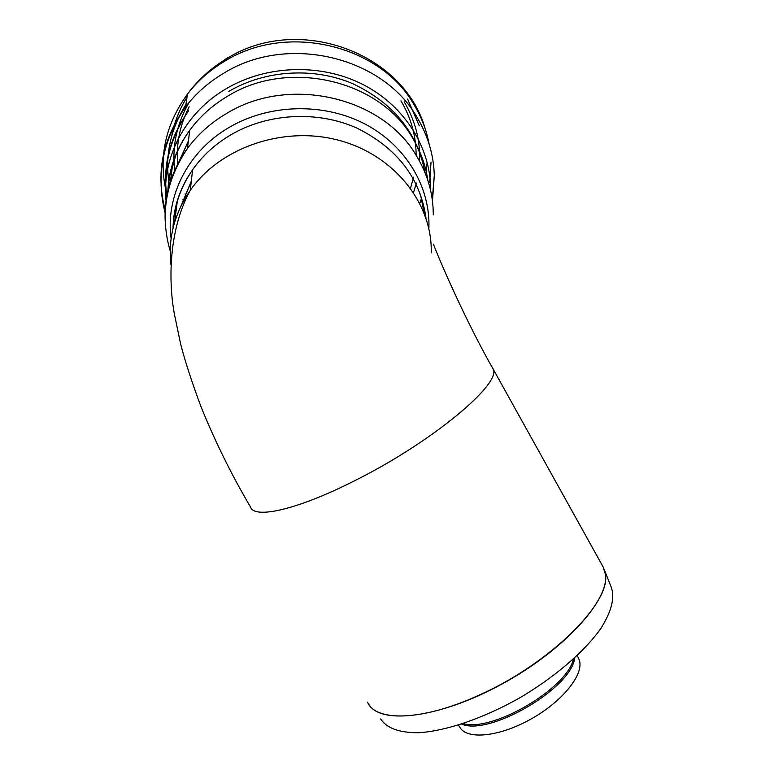 <?xml version="1.0" encoding="UTF-8"?>
<svg xmlns="http://www.w3.org/2000/svg" width="774" height="774" viewBox="0 0 774 774"><rect width="100%" height="100%" fill="white"/><g stroke="black" fill="none" stroke-linecap="round" stroke-linejoin="round"><path stroke-width="1.16" d="M577.259 655.539L578.729 658.809C585.531 672.035 564.546 699.948 532.193 718.369C499.936 736.954 466.412 740.254 459.698 726.98L458.372 725.132M604.523 570.186L611.141 586.953C615.088 597.538 611.615 611.421 600.73 628.623C584.428 651.718 554.203 677.714 518.783 698.4C483.044 718.466 446.027 730.975 418.976 732.717C399.519 732.891 386.748 728.305 380.653 718.959M173.105 227.924C173.695 207.2 180.197 187.801 192.62 169.719L190.278 190.307C220.406 147.041 284.561 125.243 339.815 140.568C395.185 155.671 432.56 204.133 431.234 252.808C432.56 204.133 395.185 155.671 339.815 140.568C284.561 125.243 220.406 147.041 190.278 190.307C174.353 213.653 167.919 238.489 170.977 264.814C167.919 238.489 174.353 213.653 190.278 190.307C167.852 231.155 168.655 283.4 174.421 314.234L180.71 344.372C185.218 361.681 191.952 382.385 200.921 406.505C214.998 441.306 231.523 474.801 250.495 506.989C254.182 519.219 296.839 509.921 353.205 481.447C432.443 442.322 504.106 381.824 492.709 368.269L603.246 567.149L605.287 573.95C611.818 601.92 549.83 664.082 478.129 695.565C422.207 721.107 375.825 721.919 367.505 702.163M400.971 100.852C411.129 118.006 416.17 136.156 416.112 155.293M413.635 177.101L410.53 188.101M186.186 196.538L185.063 193.906M177.778 164.446C175.95 144.515 179.742 125.301 189.146 106.812M573.447 659.1C566.974 688.628 492.119 732.494 463.258 723.574M574.714 657.929C571.657 688.125 489.362 736.345 461.614 724.106M369.024 704.727C381.534 725.112 440.948 717.73 502.936 683.519C565.001 649.512 609.68 599.434 605.423 574.24L603.565 567.806M602.588 565.968L603.691 568.077M181.667 204.646L191.294 181.368M173.028 228.253C173.376 207.413 179.907 187.898 192.62 169.719C202.624 155.526 215.549 143.78 231.416 134.492C268.317 113.101 317.417 110.566 356.514 127.913C397.178 148.047 420.35 178.146 426.019 218.191M167.958 191.807C168.916 169.748 176.172 149.237 189.727 130.284C199.769 116.593 212.463 105.196 227.798 96.102C288.692 58.244 380.053 80.322 412.619 138.072C420.65 151.414 425.719 165.501 427.829 180.342M166.052 200.708C161.602 158.128 184.812 112.752 226.385 88.613C267.088 64.6 321.974 63.236 363.809 84.947C405.653 106.744 431.079 148.898 430.663 190.733M165.201 221.132C163.991 195.154 171.412 170.919 187.463 148.415C197.776 134.424 210.828 122.766 226.598 113.468C289.253 74.73 383.304 97.263 416.664 156.184C427.77 174.711 433.305 194.284 433.276 214.891M171.112 238.605C165.191 196.615 187.888 151.027 229.723 127.091C270.039 103.61 324.538 102.594 365.541 124.324C406.573 146.102 430.692 187.821 428.864 228.62M420.388 194.11L424.133 212.947M174.556 222.515L177.42 200.311M423.484 207.848L423.146 210.489M177.614 164.775L188.372 141.158M228.843 91.371C265.308 69.941 313.596 66.98 352.712 83.66C393.405 103.019 417.505 132.683 425.003 172.66M170.145 183.515L172.109 168.5L176.211 153.755M166.836 195.774C162.521 165.491 169.787 137.182 188.624 110.837C170.27 137.414 162.946 166.052 166.671 196.722M426.542 163.962L426.087 175.408M421.53 198.231L419.818 203.291M169.506 185.692C164.446 157.248 169.941 130.148 185.983 104.403M404.173 101.771C415.232 120.55 420.379 140.384 419.595 161.263M416.402 183.07L413.539 192.455M183.515 201.134L182.906 199.779M174.798 170.812C171.799 147.06 176.511 124.353 188.924 102.681M407.608 99.014L419.305 125.881M171.886 135.344C174.489 121.934 179.52 109.231 186.96 97.243M211.07 69.505L228.137 57.334M166.091 191.323C158.428 156.89 165.53 124.517 187.376 94.225C197.38 81.144 209.735 70.182 224.46 61.359C287.028 21.991 381.011 45.182 414.4 105.351C421.695 117.629 426.609 130.554 429.135 144.128M431.021 162.134L429.715 182.335M165.191 209.899C155.535 173.55 162.356 139.175 185.663 106.773C195.861 93.47 208.477 82.334 223.512 73.356C287.406 33.301 383.411 56.85 417.399 117.948C428.138 136.137 433.769 155.351 434.282 175.572L432.279 199.76M433.469 244.284C439.816 261.119 466.151 321.742 492.709 368.269M167.89 190.675C168.838 169.022 176.114 148.889 189.727 130.284L187.463 148.415C165.568 181.068 159.821 215.259 170.212 250.989M181.155 205.661L191.323 181.126M423.426 207.471L423.039 210.238M176.83 166.381L188.401 140.907M165.085 212.792C155.758 175.369 162.617 140.026 185.663 106.773L187.376 94.225C197.457 80.525 209.899 69.08 224.692 59.888C296.49 12.723 403.844 52.187 425.178 128.794M434.282 175.572L432.463 201.143"/></g></svg>
